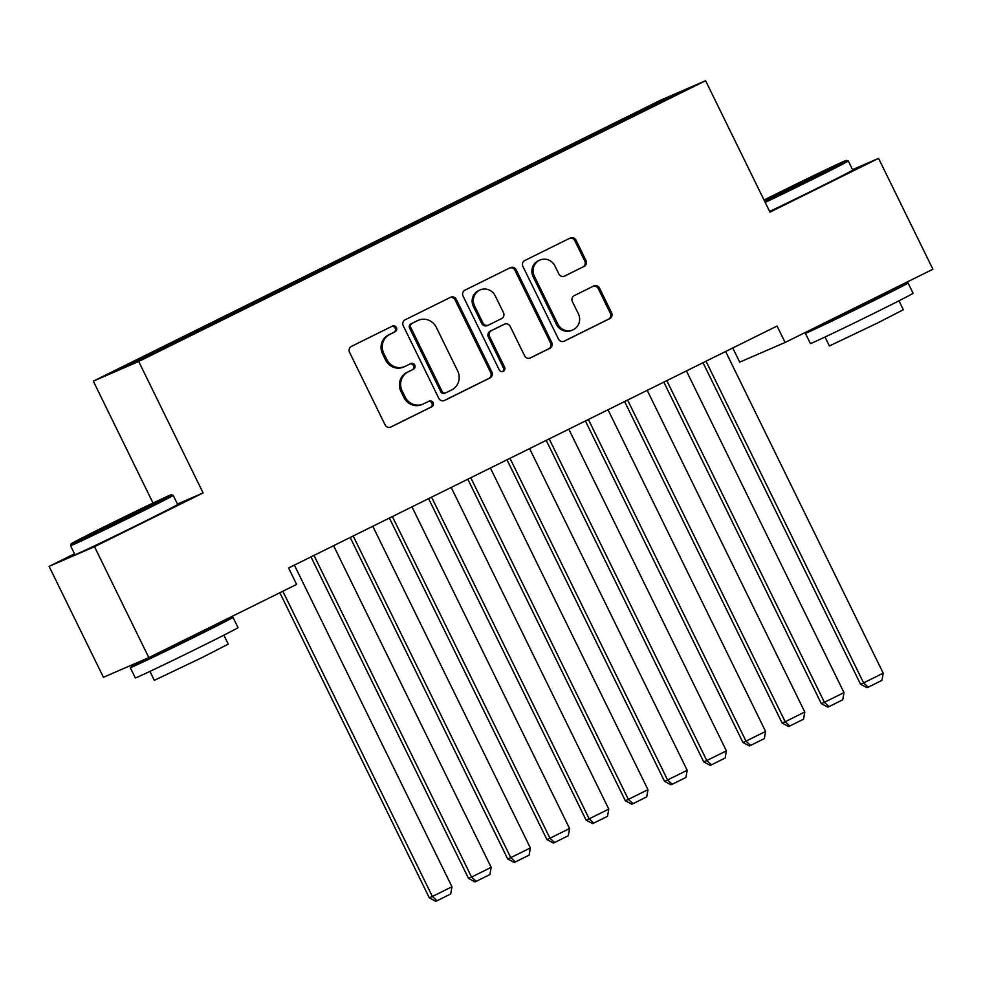 <?xml version="1.0" encoding="UTF-8"?>
<svg xmlns="http://www.w3.org/2000/svg" width="982" height="982" viewBox="0 0 982 982"><rect width="100%" height="100%" fill="white"/><g stroke="black" fill="none" stroke-linecap="round" stroke-linejoin="round"><path stroke-width="1.47" d="M396.397 327.62A3.142 3.007 66.6 0 0 392.321 326.134L351.433 346.388A4.493 4.296 66.6 0 0 349.555 352.329L385.104 424.899A4.493 4.296 66.6 0 0 390.934 427.023L431.822 406.769A3.142 3.007 66.6 0 0 433.123 402.62A3.142 3.007 66.6 0 0 429.048 401.122L423.758 403.749A14.362 13.736 66.6 0 1 423.156 404.032A14.362 13.736 66.6 0 1 405.124 396.949L402.166 390.897A14.362 13.736 66.6 0 1 408.156 371.896L413.447 369.281A3.142 3.007 66.6 0 0 414.76 365.12A3.142 3.007 66.6 0 0 410.685 363.635L405.394 366.249A14.362 13.736 66.6 0 1 404.78 366.532A14.362 13.736 66.6 0 1 386.761 359.449L383.79 353.397A14.362 13.736 66.6 0 1 389.793 334.408L395.083 331.781A3.142 3.007 66.6 0 0 396.397 327.62M404.78 366.532L403.553 367.072A14.362 13.736 66.6 0 1 385.533 359.977L382.575 353.937A14.362 13.736 66.6 0 1 388.565 334.936L393.856 332.309A3.142 3.007 66.6 0 0 391.683 326.454M390.235 427.293L430.595 407.297A3.142 3.007 66.6 0 0 428.41 401.442M423.156 404.032L421.929 404.559A14.362 13.736 66.6 0 1 403.897 397.477L400.938 391.425A14.362 13.736 66.6 0 1 406.929 372.423L412.219 369.809A3.142 3.007 66.6 0 0 410.046 363.954M584.118 266.453A4.493 4.296 66.6 0 0 585.984 260.512L576.017 240.16A4.493 4.296 66.6 0 0 570.186 238.037L524.781 260.525A4.493 4.296 66.6 0 0 522.915 266.466L558.463 339.036A4.493 4.296 66.6 0 0 564.282 341.159L609.699 318.671A4.493 4.296 66.6 0 0 611.565 312.73L599.523 288.131A4.493 4.296 66.6 0 0 593.693 286.007L574.261 295.631A4.493 4.296 66.6 0 0 572.396 301.572L578.361 313.774A12.005 11.489 66.6 0 1 572.85 329.891A12.005 11.489 66.6 0 1 557.776 323.962L534.368 276.188A12.005 11.489 66.6 0 1 539.891 260.07A12.005 11.489 66.6 0 1 554.965 265.987L558.856 273.953A4.493 4.296 66.6 0 0 564.687 276.077L582.891 266.994A4.493 4.296 66.6 0 0 584.756 261.052L574.789 240.688A4.493 4.296 66.6 0 0 569.658 238.295M777.057 326.036L288.585 567.977L296.625 584.413L148.834 657.609L94.505 546.716L203.102 492.927L138.708 361.486L705.592 80.708L769.974 212.149L878.571 158.36L932.9 269.252L785.109 342.46L777.057 326.036M456.335 299.436A4.493 4.296 66.6 0 0 450.517 297.313L405.112 319.801A4.493 4.296 66.6 0 0 403.234 325.742L438.794 398.311A4.493 4.296 66.6 0 0 444.613 400.435L490.018 377.947A4.493 4.296 66.6 0 0 491.896 372.006L456.335 299.436L455.108 299.964A4.493 4.296 66.6 0 0 449.989 297.571M464.952 290.156L510.358 267.669A4.493 4.296 66.6 0 1 516.176 269.792L551.724 342.362A4.493 4.296 66.6 0 1 549.859 348.303L530.427 357.927A4.493 4.296 66.6 0 1 524.597 355.803L510.186 326.368A4.493 4.296 66.6 0 0 504.355 324.244L491.466 330.627A4.493 4.296 66.6 0 0 489.601 336.568L504.601 367.207A3.142 3.007 66.6 0 1 503.165 371.429A3.142 3.007 66.6 0 1 499.224 369.883L463.074 296.098A4.493 4.296 66.6 0 1 464.952 290.156M138.708 361.486L93.302 381.163L660.186 100.373L705.592 80.708M182.37 339.097L181.78 337.894L119.497 369.011L138.388 360.824L185.868 337.575L636.311 114.464M181.78 337.894L201.826 328.233L202.722 329.228M221.576 319.678L220.987 318.475L201.826 328.233M220.987 318.475L241.02 308.814L241.928 309.809M260.782 300.259L260.193 299.056L241.02 308.814M260.193 299.056L280.226 289.395L281.134 290.39M299.989 280.84L299.387 279.637L280.226 289.395M299.387 279.637L319.432 269.976L320.328 270.971M339.183 261.421L338.594 260.218L319.432 269.976M338.594 260.218L358.639 250.557L359.535 251.564M378.389 242.002L377.8 240.799L358.639 250.557M377.8 240.799L397.833 231.138L398.741 232.145M417.596 222.583L417.006 221.38L397.833 231.138M417.006 221.38L437.039 211.731L437.947 212.726M456.802 203.164L456.2 201.961L437.039 211.731M456.2 201.961L476.245 192.312L477.142 193.307M495.996 183.744L495.407 182.542L476.245 192.312M495.407 182.542L515.452 172.893L516.348 173.888M535.202 164.338L534.613 163.122L515.452 172.893M534.613 163.122L554.646 153.474L555.554 154.469M574.409 144.919L573.819 143.703L554.646 153.474M573.819 143.703L593.852 134.055L594.761 135.05M613.615 125.5L613.014 124.297L593.852 134.055M613.014 124.297L660.493 101.048L679.397 92.86L636.275 114.219M617.371 122.406L618.279 123.401M660.493 101.048L660.346 102.3M578.177 141.825L579.073 142.82M538.971 161.244L539.867 162.239M499.764 180.651L500.673 181.658M460.558 200.07L461.466 201.077M421.364 219.489L422.26 220.496M382.158 238.908L383.054 239.903M342.951 258.327L343.86 259.322M303.745 277.746L304.653 278.741M264.551 297.165L265.447 298.16M225.344 316.585L226.241 317.579M186.138 336.004L187.046 336.998M732.756 347.972L739.704 362.137L785.109 342.46M878.571 158.36L852.536 169.641M74.497 553.799L49.1 566.381L94.505 546.716M49.1 566.381L103.429 677.285L148.834 657.609M153.02 503.054L93.302 381.163M162.619 347.653L163.356 348.463M203.102 492.927L177.46 504.036M443.913 400.705L488.791 378.475A4.493 4.296 66.6 0 0 490.669 372.534L455.108 299.964M412.109 323.348A3.142 3.007 66.6 0 0 410.795 327.509L441.998 391.204A3.142 3.007 66.6 0 0 446.086 392.69L451.659 389.928A14.362 13.736 66.6 0 0 457.649 370.926L436.327 327.387A14.362 13.736 66.6 0 0 418.295 320.304A14.362 13.736 66.6 0 0 417.694 320.586L410.881 323.876A3.142 3.007 66.6 0 0 409.568 328.037L410.795 327.509M444.858 393.23A3.142 3.007 66.6 0 1 440.771 391.732L409.568 328.037M418.295 320.304L417.068 320.832A14.362 13.736 66.6 0 0 416.466 321.114L417.694 320.586M410.881 323.876L416.466 321.114M529.728 358.197L548.631 348.831A4.493 4.296 66.6 0 0 550.497 342.902L514.949 270.332A4.493 4.296 66.6 0 0 509.83 267.939M503.521 324.612A4.493 4.296 66.6 0 0 503.128 324.784L490.239 331.167A4.493 4.296 66.6 0 0 488.373 337.096L503.373 367.747L504.601 367.207M502.514 371.626A3.142 3.007 66.6 0 0 503.373 367.747M495.223 295.827A12.005 11.489 66.6 0 0 480.149 289.911A12.005 11.489 66.6 0 0 474.637 306.028L482.886 322.857A4.493 4.296 66.6 0 0 488.705 324.993L501.593 318.598A4.493 4.296 66.6 0 0 503.471 312.669L495.223 295.827M480.149 289.911L478.921 290.439A12.005 11.489 66.6 0 0 473.41 306.556L474.637 306.028M487.477 325.521A4.493 4.296 66.6 0 1 481.659 323.397L473.41 306.556M563.987 276.347L582.891 266.994M539.891 260.07L538.664 260.598A12.005 11.489 66.6 0 0 533.14 276.728L534.368 276.188M572.85 329.891L571.622 330.418A12.005 11.489 66.6 0 1 556.548 324.502L533.14 276.728M563.582 341.429L608.472 319.199A4.493 4.296 66.6 0 0 610.338 313.258L598.296 288.671A4.493 4.296 66.6 0 0 593.165 286.265M279.833 592.723L429.294 897.806L432.362 896.48L282.828 591.25M294.379 565.104L451.966 886.771L450.713 893.964L436.99 900.764L435.762 901.292L429.294 897.806M436.99 900.764L432.362 896.48L451.966 886.771M310.987 556.88L468.5 878.387L471.556 877.061L313.982 555.395M333.585 545.685L491.16 867.352L489.92 874.545L476.196 881.345L474.969 881.873L468.5 878.387M476.196 881.345L471.556 877.061L491.16 867.352M350.193 537.461L507.694 858.968L510.763 857.642L353.189 535.976M372.792 526.266L530.366 847.932L529.126 855.126L515.403 861.926L514.175 862.454L507.694 858.968M515.403 861.926L510.763 857.642L530.366 847.932M136.24 512.8A55.802 0.798 -26.1 0 0 171.371 494.732A55.802 0.798 -26.1 0 0 106.289 525.775A55.802 0.798 -26.1 0 0 71.146 543.832A55.802 0.798 -26.1 0 0 136.24 512.8M173.2 495.358A57.177 0.822 153.9 0 1 173.213 495.37A57.177 0.822 153.9 0 1 137.21 513.881A57.177 0.822 153.9 0 1 70.52 545.673A57.177 0.822 153.9 0 1 70.52 545.661L74.951 554.72A57.177 0.822 153.9 0 0 141.641 522.915A57.177 0.822 153.9 0 0 177.644 504.404L173.213 495.37L171.371 494.732M128.752 516.053L96.211 531.569L136.179 511.634L146.318 507.019L128.752 516.053M209.264 628.21A57.177 0.822 153.9 0 1 232.98 617.359L238.012 627.621A57.177 0.822 153.9 0 1 201.997 646.131A57.177 0.822 153.9 0 1 135.32 677.936L130.287 667.662A57.177 0.822 153.9 0 1 153.401 655.583M232.98 617.359A57.177 0.822 153.9 0 1 196.965 635.87A57.177 0.822 153.9 0 1 130.287 667.662M223.884 635.182L228.254 644.118L202.329 657.449L154.321 680.342L149.939 671.406M209.056 627.793L209.559 628.824L189.98 638.901L153.695 656.197L153.302 655.399M764.597 201.15A55.802 0.798 -26.1 0 0 811.316 178.429A55.802 0.798 -26.1 0 0 846.447 160.361A55.802 0.798 -26.1 0 0 781.377 191.404A55.802 0.798 -26.1 0 0 764.057 200.046M846.447 160.361L848.288 160.987A57.177 0.822 153.9 0 1 848.301 160.987A57.177 0.822 153.9 0 1 812.286 179.497A57.177 0.822 153.9 0 1 765.211 202.402M803.828 181.67L771.287 197.198L811.255 177.251L821.406 172.648L803.828 181.67M884.34 293.839A57.177 0.822 153.9 0 1 908.055 282.976L913.088 293.25A57.177 0.822 153.9 0 1 877.086 311.76A57.177 0.822 153.9 0 1 810.396 343.553L805.363 333.291A57.177 0.822 153.9 0 1 828.477 321.2M908.055 282.976A57.177 0.822 153.9 0 1 872.053 301.486A57.177 0.822 153.9 0 1 805.363 333.291M898.96 300.799L903.342 309.735L877.417 323.066L829.397 345.959L825.015 337.022M848.301 160.987L852.72 170.021A57.177 0.822 153.9 0 1 816.717 188.532A57.177 0.822 153.9 0 1 769.63 211.437M884.131 293.409L884.647 294.453L865.056 304.518L828.783 321.814L828.391 321.028M389.4 518.042L546.9 839.549L549.969 838.223L392.383 516.569M411.986 506.859L569.572 828.513L568.32 835.707L554.609 842.507L553.382 843.035L546.9 839.549M554.609 842.507L549.969 838.223L569.572 828.513M428.594 498.623L586.107 820.142L589.175 818.804L431.589 497.15M451.192 487.44L608.779 809.094L607.527 816.288L593.803 823.088L592.576 823.616L586.107 820.142M593.803 823.088L589.175 818.804L608.779 809.094M467.8 479.204L625.313 800.723L628.37 799.385L470.795 477.731M490.399 468.021L647.973 789.675L646.733 796.881L633.009 803.669L631.782 804.209L625.313 800.723M633.009 803.669L628.37 799.385L647.973 789.675M507.007 459.797L664.507 781.304L667.576 779.966L510.002 458.312M529.605 448.602L687.179 770.269L685.939 777.462L672.216 784.25L670.988 784.79L664.507 781.304M672.216 784.25L667.576 779.966L687.179 770.269M546.213 440.378L703.713 761.885L706.782 760.559L549.196 438.893M568.799 429.183L726.385 750.849L725.133 758.043L711.422 764.831L710.195 765.371L703.713 761.885M711.422 764.831L706.782 760.559L726.385 750.849M585.407 420.959L742.92 742.466L745.989 741.14L588.402 419.474M608.005 409.764L765.592 731.43L764.34 738.624L750.616 745.412L749.389 745.952L742.92 742.466M750.616 745.412L745.989 741.14L765.592 731.43M624.613 401.54L782.126 723.047L785.183 721.721L627.608 400.055M647.212 390.345L804.786 712.011L803.546 719.205L789.823 726.005L788.595 726.533L782.126 723.047M789.823 726.005L785.183 721.721L804.786 712.011M663.82 382.121L821.32 703.628L824.389 702.302L666.815 380.635M686.418 370.926L843.992 692.592L842.752 699.785L829.029 706.586L827.801 707.114L821.32 703.628M829.029 706.586L824.389 702.302L843.992 692.592M703.026 362.702L860.527 684.208L863.595 682.883L706.009 361.216M725.612 351.507L883.199 673.173L881.946 680.366L868.235 687.167L867.008 687.695L860.527 684.208M868.235 687.167L863.595 682.883L883.199 673.173M388.565 334.936L389.793 334.408M382.575 353.937L383.79 353.397M385.533 359.977L386.761 359.449M412.219 369.809L413.447 369.281M406.929 372.423L408.156 371.896M400.938 391.425L402.166 390.897M403.897 397.477L405.124 396.949M430.595 407.297L431.822 406.769M393.856 332.309L395.083 331.781M490.669 372.534L491.896 372.006M488.791 378.475L490.018 377.947M440.771 391.732L441.998 391.204M514.949 270.332L516.176 269.792M550.497 342.902L551.724 342.362M548.631 348.831L549.859 348.303M503.128 324.784L504.355 324.244M490.239 331.167L491.466 330.627M488.373 337.096L489.601 336.568M481.659 323.397L482.886 322.857M556.548 324.502L557.776 323.962M598.296 288.671L599.523 288.131M610.338 313.258L611.565 312.73M608.472 319.199L609.699 318.671M574.789 240.688L576.017 240.16M584.756 261.052L585.984 260.512M444.723 393.291L445.951 392.751M503.324 324.686L504.552 324.158M487.281 325.607L488.508 325.079M71.146 543.832L70.52 545.661"/></g></svg>
